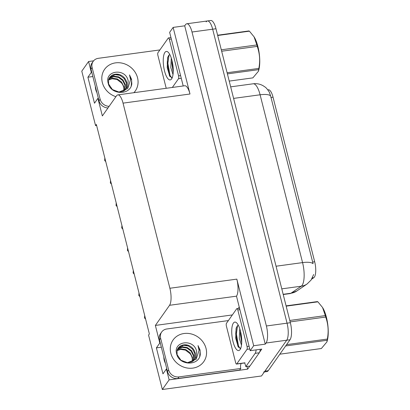 <?xml version="1.0" encoding="UTF-8"?>
<svg xmlns="http://www.w3.org/2000/svg" width="410" height="410" viewBox="0 0 410 410"><rect width="100%" height="100%" fill="white"/><g stroke="black" fill="none" stroke-linecap="round" stroke-linejoin="round"><path stroke-width="0.61" d="M267.812 89.841L268.35 89.764A11.9 3.854 82.2 0 1 273.039 97.19L314.68 261.759A11.9 3.854 82.2 0 1 314.378 277.093A11.9 3.854 82.2 0 1 313.799 277.688L311.713 279.113M165.425 363.357A14.104 12.602 -144.8 0 1 163.826 357.028M206.163 21.868A13.222 4.284 82.2 0 1 207.46 20.951A13.222 4.284 82.2 0 1 212.667 29.197L287.051 323.167A13.222 4.284 82.2 0 1 286.713 340.208L261.513 375.975L162.339 389.5L169.135 379.855L247.65 369.149L246.969 366.453M238.333 308.397L239.189 307.187M160.264 342.955L159.813 343.016L155.364 325.427L169.545 305.296L236.493 296.169L250.192 350.688L261.764 349.11L259.663 352.098M249.818 366.068L247.65 369.149M169.545 305.296A13.222 4.284 -97.8 0 0 169.883 288.256L123.041 103.135L189.989 94.008L173.133 27.398L169.643 32.349L183.214 85.972M189.989 94.008A13.222 4.284 -97.8 0 0 184.777 85.757L117.834 94.884A13.222 4.284 -97.8 0 0 116.537 95.807L102.351 115.938L97.903 98.354L98.354 98.292M236.493 296.169A13.222 4.284 -97.8 0 0 236.831 279.128L253.682 345.732L265.255 344.154L184.705 25.82L185.499 24.687A13.222 4.284 82.2 0 1 186.796 23.77A13.222 4.284 82.2 0 1 192.003 32.016L266.392 325.981A13.222 4.284 82.2 0 1 266.054 343.021L265.255 344.154M250.192 350.688L253.682 345.732M91.773 72.298L91.327 72.36L88.581 61.515L81.785 71.166L95.556 125.588L96.606 125.445M88.581 61.515L93.598 60.834M173.133 27.398L184.705 25.82M95.556 125.588L96.355 124.455L149.363 333.945L148.569 335.078L162.339 389.5M123.041 103.135A13.222 4.284 -97.8 0 0 117.834 94.884M155.364 325.427L232.362 314.931M169.135 379.855L166.388 369.01L166.839 368.949M92.85 76.542L87.904 77.218L94.484 103.212L97.903 98.354M87.904 77.218L91.327 72.36M161.335 347.198L156.389 347.87L162.97 373.864L166.388 369.01M156.389 347.87L159.813 343.016M95.335 86.377A14.104 12.602 35.2 0 0 96.939 92.706M283.166 294.303L290.957 293.242A15.431 14.411 55.7 0 0 296.809 290.997L290.08 293.591A17.635 5.709 -97.8 0 0 290.957 293.242L301.263 286.2A17.635 5.709 -97.8 0 0 302.119 285.324A17.635 5.709 -97.8 0 0 302.57 262.605A15.431 4.802 -14.2 0 1 313.071 263.702L270.605 95.884L269.267 92.055C267.274 89.067 265.818 87.361 264.906 86.94L263.41 85.915C260.248 84.04 256.829 83.327 253.16 83.789L230.676 86.853M186.796 23.77L207.46 20.951A13.222 4.284 82.2 0 1 212.667 29.197L287.051 323.167A13.222 4.284 82.2 0 1 286.713 340.208L264.937 371.122A13.222 4.284 82.2 0 1 263.64 372.039M207.46 20.951L210.766 20.5A13.222 4.284 82.2 0 1 215.973 28.746L290.357 322.716A13.222 4.284 82.2 0 1 290.019 339.757L268.242 370.671A13.222 4.284 82.2 0 1 266.946 371.588L264.358 371.942M105.585 160.935L105.355 161.263L105.703 161.386M105.355 161.263L104.606 160.336L104.929 158.337M104.898 158.219L104.699 158.665M111.279 183.434L111.048 183.762L111.397 183.885M111.048 183.762L110.3 182.834L110.623 180.836M110.592 180.718L110.392 181.164M116.973 205.938L116.742 206.266L117.091 206.389M116.742 206.266L115.994 205.333L116.317 203.334M116.286 203.222L116.086 203.662M122.667 228.437L122.436 228.765L122.78 228.888M122.436 228.765L121.688 227.837L122.011 225.838M121.98 225.72L121.78 226.166M128.361 250.935L128.13 251.263L128.474 251.386M128.13 251.263L127.382 250.336L127.705 248.337M127.674 248.219L127.474 248.665M176.628 353.681C172.825 341.084 194.304 338.168 196.677 351.667L195.995 357.669L191.808 361.881L187.472 362.691L196.185 359.242L199.045 350.365L198.01 345.568L200.044 349.95L200.295 354.547C198.799 366.396 178.862 365.638 176.628 353.681M177.955 348.382L183.552 345.261L188.41 346.025L192.562 349.089L194.852 353.681L194.642 358.612L193.653 360.682L195.001 358.099L195.211 353.169C194.155 349.141 191.634 346.455 187.657 345.107L180.964 345.584L177.053 350.365L177.099 354.67L180.897 360.221L187.472 362.686M193.223 361.026L193.766 355.224L191.475 350.632L187.324 347.567L182.465 346.804L177.499 349.166M193.013 361.174L193.402 355.736L191.111 351.144L186.965 348.08L182.101 347.316L177.371 349.448M192.269 361.64L192.316 357.279L190.025 352.687L185.879 349.622L181.02 348.859L177.064 350.34M176.982 350.658L180.656 349.371L185.515 350.135L190.03 353.656A9.963 8.902 -144.8 0 1 192.064 357.638A9.963 8.902 -144.8 0 1 192.157 361.702M177.812 378.517L178.95 376.898L240.772 368.472L239.63 370.092L177.812 378.517A8.815 7.877 -144.8 0 1 167.49 371.521L159.475 339.844A8.815 7.877 -144.8 0 1 160.53 333.637L161.673 332.018A8.815 7.877 -144.8 0 1 166.824 328.974L228.385 320.579M178.95 376.898A8.815 7.877 -144.8 0 1 168.633 369.902L160.612 338.224A8.815 7.877 -144.8 0 1 161.673 332.018M240.772 368.472A8.815 7.877 -144.8 0 1 241.157 363.444M236.38 334.217L235.76 331.777M244.647 362.968A8.815 2.855 82.2 0 1 245.815 366.612L249.946 366.048L259.299 352.774A8.815 2.855 -97.8 0 0 260.248 349.315M256.112 349.879A8.815 2.855 82.2 0 1 255.163 353.338L245.815 366.612M199.711 356.48L200.126 350.981L198.01 345.568M109.47 77.726L115.066 74.605L119.925 75.368L124.071 78.433L126.367 83.025L126.157 87.955L125.168 90.026L126.516 87.443L126.726 82.512C125.67 78.489 123.149 75.799 119.166 74.456L112.473 74.927L108.568 79.709L108.614 84.014L112.412 89.564L118.987 92.035L127.7 88.586L130.554 79.709L129.524 74.917L131.559 79.299L131.81 83.891C130.313 95.74 110.377 94.987 108.143 83.025C104.34 70.428 125.819 67.512 128.192 81.011L127.51 87.012L123.318 91.225M124.737 90.369L125.281 84.568L122.99 79.976L118.838 76.911L113.98 76.147L109.014 78.51M124.527 90.518L124.917 85.08L122.626 80.493L118.48 77.428L113.616 76.66L108.886 78.792M123.784 90.984L123.83 86.623L121.539 82.031L117.393 78.966L112.53 78.202L108.573 79.683M108.496 80.001L112.171 78.72L117.029 79.484L121.539 82.999A9.963 8.902 -144.8 0 1 123.579 86.981A9.963 8.902 -144.8 0 1 123.671 91.046M107.989 107.938A8.815 7.877 -144.8 0 1 99.005 100.865L90.989 69.188A8.815 7.877 -144.8 0 1 92.045 62.981L93.188 61.367A8.815 7.877 -144.8 0 1 98.338 58.317L159.9 49.928M109.132 106.318A8.815 7.877 -144.8 0 1 100.142 99.251L92.127 67.568A8.815 7.877 -144.8 0 1 93.188 61.367M167.895 63.565L167.275 61.121M131.226 85.828L131.641 80.324L129.524 74.917M240.086 349.571A14.376 4.653 82.2 0 1 233.013 341.607A14.376 4.653 82.2 0 1 233.382 323.09A14.376 4.653 82.2 0 1 236.488 322.737A14.376 4.653 82.2 0 1 241.346 335.703A14.376 4.653 82.2 0 1 240.137 349.494A14.376 4.653 82.2 0 1 240.086 349.571M238.318 325.217L237.364 325.786L236.104 328.292L235.709 338.291L238.256 346.962L240.711 348.382M239.763 328.687L239.286 338.265L241.49 345.199M240.511 331.3L240.357 333.95L241.695 342.97M236.724 308.74A2.204 0.712 82.2 0 1 236.944 308.587A2.204 0.712 82.2 0 1 237.81 309.96L247.061 346.517A2.204 0.712 82.2 0 1 247.004 349.356L236.739 363.921A2.204 0.712 82.2 0 1 236.524 364.075A2.204 0.712 82.2 0 1 235.658 362.701L226.407 326.145A2.204 0.712 82.2 0 1 226.463 323.305L236.724 308.74M240.967 333.381L241.736 340.731M236.324 327.616L235.719 334.012L237.872 346.101L238.43 347.229M237.569 325.596L236.375 333.924L238.528 346.014L240.183 348.546M171.6 78.92A14.376 4.653 82.2 0 1 164.528 70.956A14.376 4.653 82.2 0 1 164.897 52.434A14.376 4.653 82.2 0 1 168.003 52.08A14.376 4.653 82.2 0 1 172.861 65.046A14.376 4.653 82.2 0 1 171.652 78.843A14.376 4.653 82.2 0 1 171.6 78.92M169.832 54.561L168.879 55.135L167.613 57.636L167.218 67.635L169.771 76.306L172.22 77.726M171.277 58.03L170.801 67.609L173.005 74.543M172.026 60.644L171.872 63.299L173.21 72.319M166.219 88.288L157.922 55.493A2.204 0.712 82.2 0 1 157.978 52.654L168.238 38.084A2.204 0.712 82.2 0 1 168.454 37.93A2.204 0.712 82.2 0 1 169.325 39.309L178.575 75.86A2.204 0.712 82.2 0 1 178.519 78.7L172.349 87.453M172.482 62.725L173.251 70.074M167.839 56.959L167.229 63.355L169.386 75.45L169.945 76.573M169.084 54.94L167.885 63.268L170.042 75.358L171.698 77.89M322.634 307.623A20.72 6.709 82.2 0 1 322.721 307.772A20.72 6.709 82.2 0 1 326.391 317.227A20.72 6.709 82.2 0 1 327.231 340.828L326.929 341.889L327.159 340.285L285.657 345.948M286.093 305.865L317.371 301.601A23.806 7.713 82.2 0 1 317.904 301.827L286.165 306.152M289.788 320.456L325.335 315.608L322.567 307.515L317.904 301.827M325.335 315.608A23.806 7.713 82.2 0 1 325.519 316.325A23.806 7.713 82.2 0 1 325.699 317.048L290.152 321.896M279.856 354.184L321.353 348.526L326.929 341.889M286.59 344.625L327.329 339.07A23.806 7.713 82.2 0 1 327.159 340.285M327.329 339.07C328.789 331.49 328.246 324.146 325.699 317.048M254.149 36.972A20.72 6.709 82.2 0 1 254.236 37.115A20.72 6.709 82.2 0 1 257.905 46.576A20.72 6.709 82.2 0 1 258.746 70.171L258.438 71.237L258.674 69.633L227.396 73.897M217.607 35.214L248.885 30.945A23.806 7.713 82.2 0 1 249.418 31.17L217.679 35.496M221.303 49.8L256.85 44.956L254.082 36.859L249.418 31.17M256.85 44.956A23.806 7.713 82.2 0 1 257.034 45.669A23.806 7.713 82.2 0 1 257.213 46.391L221.666 51.24M229.221 81.098L252.867 77.874L258.438 71.237M227.104 72.744L258.843 68.419A23.806 7.713 82.2 0 1 258.674 69.633M258.843 68.419C260.304 60.834 259.761 53.49 257.213 46.391M134.055 273.439L133.824 273.767L134.167 273.89M133.824 273.767L133.076 272.834L133.399 270.836M133.368 270.723L133.168 271.164M139.748 295.938L139.518 296.266L139.861 296.389M139.518 296.266L138.764 295.338L139.092 293.34M139.062 293.222L138.862 293.668M145.442 318.437L145.212 318.765L145.555 318.888M145.212 318.765L144.458 317.837L144.781 315.838M144.756 315.72L144.551 316.166M313.799 277.688L312.394 277.877M266.054 343.021L290.019 339.757M266.392 325.981L290.357 322.716M192.003 32.016L215.973 28.746M169.883 288.256L236.831 279.128M273.039 97.19L270.979 97.467M314.68 261.759L312.62 262.041M313.645 274.49L311.134 279.994L307.116 283.961A15.431 14.411 55.7 0 1 301.263 286.2L281.788 288.855M270.605 95.884A15.431 4.802 165.8 0 0 260.104 94.787A17.635 5.709 -97.8 0 0 253.16 83.789M276.063 266.218L302.57 262.605L260.104 94.787L233.597 98.4M268.242 370.671L264.937 371.122M170.821 353.22A18.778 16.779 -144.8 0 1 184.049 333.514A18.778 16.779 -144.8 0 1 206.03 348.418A18.778 16.779 -144.8 0 1 192.802 368.118A18.778 16.779 -144.8 0 1 170.821 353.22M187.657 345.107A9.963 8.902 35.2 0 0 178.001 348.315L177.053 350.365M255.163 353.338L259.299 352.774M167.49 371.521L168.633 369.902M160.612 338.224L159.475 339.844M115.917 96.688A18.778 16.779 -144.8 0 1 102.336 82.564A18.778 16.779 -144.8 0 1 115.564 62.863A18.778 16.779 -144.8 0 1 137.545 77.762A18.778 16.779 -144.8 0 1 133.88 92.696M119.166 74.456A9.963 8.902 35.2 0 0 109.516 77.664L108.568 79.709M99.005 100.865L100.142 99.251M92.127 67.568L90.989 69.188M237.81 309.96L239.819 309.688M236.739 363.921L245.006 362.794M247.004 349.356L249.762 348.977M247.061 346.517L249.07 346.24M169.325 39.309L171.334 39.032M178.519 78.7L181.276 78.325M178.575 75.86L180.584 75.583M307.116 283.961L296.809 290.997M290.08 293.591L283.223 294.523M123.323 91.23L118.987 92.035M236.944 308.587L239.455 308.243M236.524 364.075L244.79 362.947M168.454 37.93L170.97 37.587M322.721 307.772L322.567 307.515M254.236 37.115L254.082 36.859"/></g></svg>
